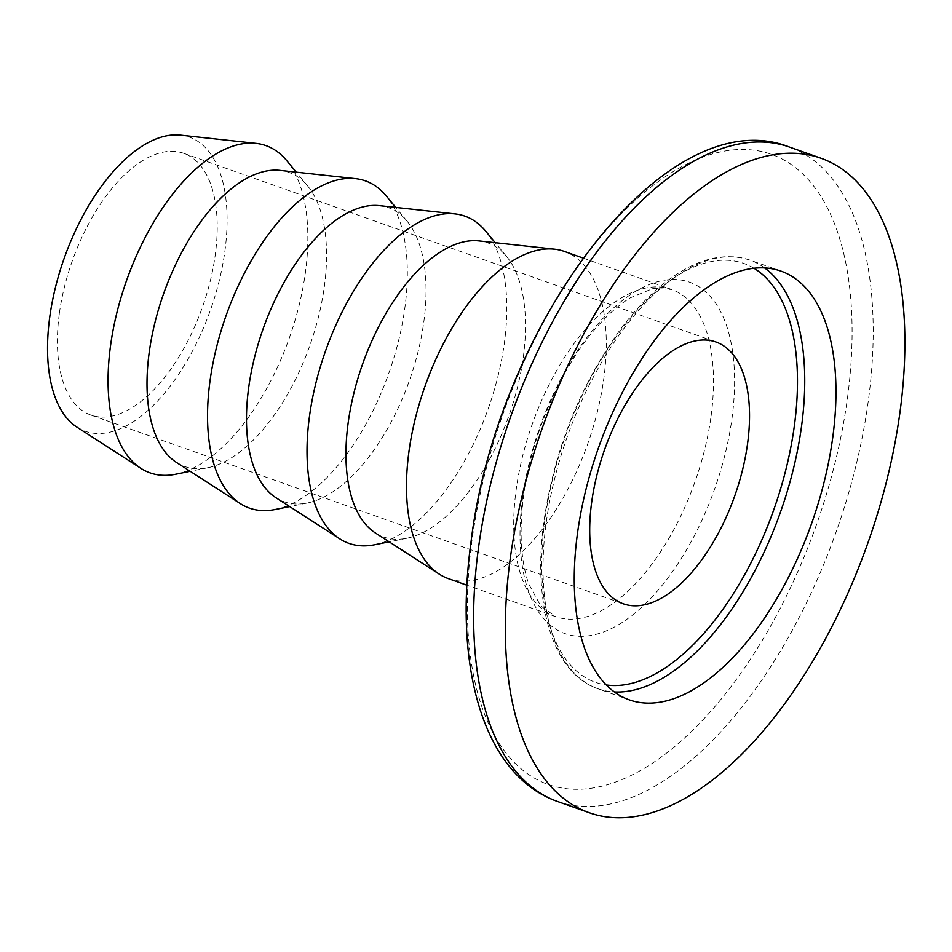 <?xml version="1.0" encoding="UTF-8"?>
<svg xmlns="http://www.w3.org/2000/svg" width="952" height="952" viewBox="0 0 952 952"><rect width="100%" height="100%" fill="white"/><g stroke="black" fill="none" stroke-linecap="round" stroke-linejoin="round"><path stroke-width="0.71" stroke-dasharray="4.76 3.57" d="M59.322 313.696A138.861 69.044 109.5 0 0 90.904 415.06A138.861 69.044 109.5 0 0 215.283 254.66A138.861 69.044 109.5 0 0 183.712 153.296A138.861 69.044 109.5 0 0 59.322 313.696M77.005 427.198A156.009 77.564 109.5 0 0 224.91 251.019A156.009 77.564 109.5 0 0 180.559 135.124M175.608 474.251A173.585 86.299 109.5 0 0 305.425 272.332A173.585 86.299 109.5 0 0 286.778 160.674M176.489 462.458A156.009 77.564 109.5 0 0 207.715 467.765A156.009 77.564 109.5 0 0 324.382 286.29A156.009 77.564 109.5 0 0 307.627 185.938A156.009 77.564 109.5 0 0 280.031 170.384M275.08 509.51A173.585 86.299 109.5 0 0 404.897 307.591A173.585 86.299 109.5 0 0 386.25 195.945M275.961 497.729A156.009 77.564 109.5 0 0 307.187 503.025A156.009 77.564 109.5 0 0 423.866 321.55A156.009 77.564 109.5 0 0 407.099 221.209A156.009 77.564 109.5 0 0 379.503 205.656M374.564 544.782A173.585 86.299 109.5 0 0 504.382 342.863A173.585 86.299 109.5 0 0 485.722 231.205M375.433 532.989A156.009 77.564 109.5 0 0 406.659 538.297A156.009 77.564 109.5 0 0 523.338 356.822A156.009 77.564 109.5 0 0 506.571 256.469A156.009 77.564 109.5 0 0 478.987 240.915M448.38 578.626A173.585 86.299 109.5 0 0 603.854 378.123A173.585 86.299 109.5 0 0 564.381 251.423M764.658 267.928A227.397 113.062 109.5 0 0 749.867 260.086A227.397 113.062 109.5 0 0 546.186 522.743A227.397 113.062 109.5 0 0 597.904 688.724A227.397 113.062 109.5 0 0 614.337 691.949M753.984 268.274A222.185 110.468 109.5 0 0 544.853 520.125A222.185 110.468 109.5 0 0 606.257 684.964M711.073 416.143A173.585 86.299 109.5 0 0 671.6 289.432A173.585 86.299 109.5 0 0 516.127 489.935A173.585 86.299 109.5 0 0 555.599 616.634A173.585 86.299 109.5 0 0 711.073 416.143M522.612 497.527A186.449 92.701 109.5 0 0 603.782 631.878A186.449 92.701 109.5 0 0 732.005 418.261A186.449 92.701 109.5 0 0 650.835 283.91A186.449 92.701 109.5 0 0 522.612 497.527M847.435 398.329A334.295 166.207 109.5 0 0 701.886 157.425A334.295 166.207 109.5 0 0 471.99 540.438A334.295 166.207 109.5 0 0 617.527 781.33A334.295 166.207 109.5 0 0 847.435 398.329M557.42 801.453A347.171 172.609 109.5 0 0 868.367 400.447A347.171 172.609 109.5 0 0 789.422 147.036M781.092 271.153L749.867 260.086C723.044 251.411 694.139 259.408 663.127 284.101C647.717 296.524 632.997 312.315 618.943 331.474C579.482 387.047 554.492 450.201 543.961 520.934C532.192 604.341 553.053 673.588 597.904 688.724L629.129 699.803M90.904 415.06L623.227 603.782M307.627 185.938L296.25 172.157M407.099 221.209L395.723 207.429M506.571 256.469L495.207 242.689M582.922 257.992L671.6 289.432L653.25 288.397L630.391 297.774C619.216 304.545 607.852 314.505 596.309 327.666C560.895 367.591 531.311 435.647 523.576 495.944C519.03 532.001 520.78 561.418 528.836 584.195L540.688 605.877L555.599 616.634L466.92 585.206M406.659 538.297L389.154 541.831M307.187 503.025L289.67 506.571M207.715 467.765L190.198 471.299M183.712 153.296L716.023 342.018"/><path stroke-width="1.43" d="M577.424 533.81A227.397 113.062 109.5 0 0 629.129 699.803A227.397 113.062 109.5 0 0 832.798 437.147A227.397 113.062 109.5 0 0 781.092 271.153A227.397 113.062 109.5 0 0 577.424 533.81M591.644 502.418A138.861 69.044 109.5 0 0 623.227 603.782A138.861 69.044 109.5 0 0 747.606 443.382A138.861 69.044 109.5 0 0 716.023 342.018A138.861 69.044 109.5 0 0 591.644 502.418M296.25 172.157L286.778 160.674A173.585 86.299 109.5 0 0 256.076 143.371L180.559 135.124A156.009 77.564 109.5 0 0 49.706 317.337A156.009 77.564 109.5 0 0 77.005 427.198L140.86 468.348A173.585 86.299 109.5 0 0 175.608 474.251L190.198 471.299M256.076 143.371A173.585 86.299 109.5 0 0 110.48 346.123A173.585 86.299 109.5 0 0 140.86 468.348M395.723 207.429L386.25 195.945A173.585 86.299 109.5 0 0 355.548 178.643L280.031 170.384A156.009 77.564 109.5 0 0 149.178 352.609A156.009 77.564 109.5 0 0 176.489 462.458L240.344 503.62A173.585 86.299 109.5 0 0 275.08 509.51L289.67 506.571M355.548 178.643A173.585 86.299 109.5 0 0 209.952 381.383A173.585 86.299 109.5 0 0 240.344 503.62M495.207 242.689L485.722 231.205A173.585 86.299 109.5 0 0 455.032 213.903L379.503 205.656A156.009 77.564 109.5 0 0 248.65 387.869A156.009 77.564 109.5 0 0 275.961 497.729L339.816 538.88A173.585 86.299 109.5 0 0 374.564 544.782L389.154 541.831M455.032 213.903A173.585 86.299 109.5 0 0 309.436 416.655A173.585 86.299 109.5 0 0 339.816 538.88M582.922 257.992L564.381 251.423A173.585 86.299 109.5 0 0 554.504 249.174L478.987 240.915A156.009 77.564 109.5 0 0 348.123 423.14A156.009 77.564 109.5 0 0 375.433 532.989L439.288 574.151A173.585 86.299 109.5 0 0 448.38 578.626L466.92 585.206M554.504 249.174A173.585 86.299 109.5 0 0 408.908 451.914A173.585 86.299 109.5 0 0 439.288 574.151M900.057 411.692A347.171 172.609 109.5 0 0 821.112 158.27A347.171 172.609 109.5 0 0 510.165 559.264A347.171 172.609 109.5 0 0 589.11 812.687A347.171 172.609 109.5 0 0 900.057 411.692M614.337 691.949A227.397 113.062 109.5 0 0 801.572 426.079A227.397 113.062 109.5 0 0 764.658 267.928M606.257 684.964A222.185 110.468 109.5 0 0 794.384 425.675A222.185 110.468 109.5 0 0 753.984 268.274M557.42 801.453C483.771 775.499 453.461 668.125 471.014 542.021C496.992 325.655 665.662 97.925 789.422 147.036A347.171 172.609 109.5 0 0 478.475 548.031A347.171 172.609 109.5 0 0 557.42 801.453L589.11 812.687M789.422 147.036L821.112 158.27"/></g></svg>
